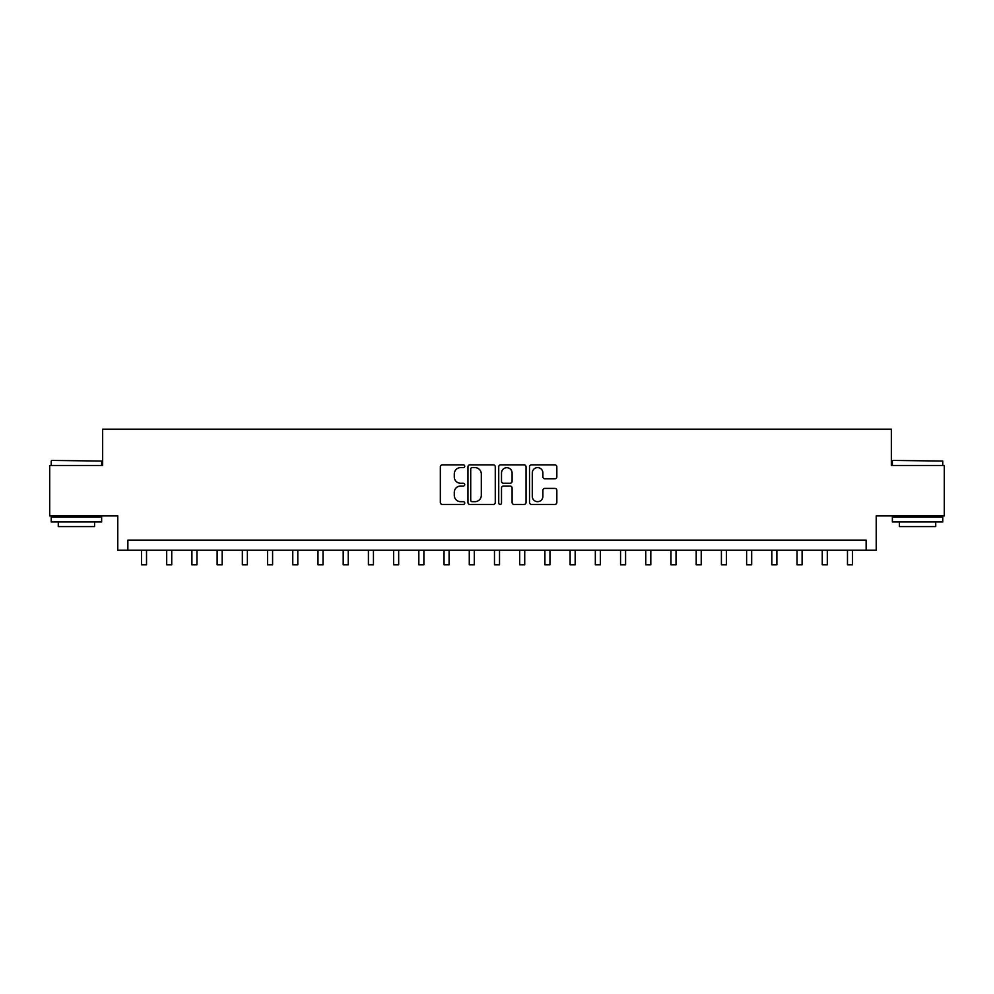 <?xml version="1.0" encoding="UTF-8"?>
<svg xmlns="http://www.w3.org/2000/svg" width="994" height="994" viewBox="0 0 994 994"><rect width="100%" height="100%" fill="white"/><g stroke="black" fill="none" stroke-linecap="round" stroke-linejoin="round"><path stroke-width="1.49" d="M464.732 466.236A1.392 1.392 0 0 0 463.341 464.844L442.305 464.844A1.976 1.976 0 0 0 440.33 466.82L440.33 502.467A1.976 1.976 0 0 0 442.305 504.443L463.341 504.443A1.392 1.392 0 0 0 464.732 503.063A1.392 1.392 0 0 0 463.341 501.672L460.62 501.672A6.337 6.337 0 0 1 454.283 495.335L454.283 492.365A6.337 6.337 0 0 1 460.62 486.029L463.341 486.029A1.392 1.392 0 0 0 464.732 484.65A1.392 1.392 0 0 0 463.341 483.258L460.62 483.258A6.337 6.337 0 0 1 454.283 476.921L454.283 473.952A6.337 6.337 0 0 1 460.62 467.615L463.341 467.615A1.392 1.392 0 0 0 464.732 466.236M554.863 478.81A1.976 1.976 0 0 0 556.839 476.822L556.839 466.82A1.976 1.976 0 0 0 554.863 464.844L531.504 464.844A1.976 1.976 0 0 0 529.516 466.82L529.516 502.467A1.976 1.976 0 0 0 531.504 504.443L554.863 504.443A1.976 1.976 0 0 0 556.839 502.467L556.839 490.39A1.976 1.976 0 0 0 554.863 488.402L544.861 488.402A1.976 1.976 0 0 0 542.886 490.39L542.886 496.379A5.293 5.293 0 0 1 537.592 501.672A5.293 5.293 0 0 1 532.287 496.379L532.287 472.908A5.293 5.293 0 0 1 537.592 467.615A5.293 5.293 0 0 1 542.886 472.908L542.886 476.822A1.976 1.976 0 0 0 544.861 478.81L554.863 478.81M866.134 550.204L876.223 550.204L876.223 515.911L944.3 515.911L944.3 465.478L891.345 465.478L891.345 429.172L102.655 429.172L102.655 465.478L49.7 465.478L49.7 515.911L117.777 515.911L117.777 550.204L866.134 550.204L866.134 540.115L127.866 540.115L127.866 550.204M495.273 466.82A1.976 1.976 0 0 0 493.285 464.844L469.926 464.844A1.976 1.976 0 0 0 467.95 466.82L467.95 502.467A1.976 1.976 0 0 0 469.926 504.443L493.285 504.443A1.976 1.976 0 0 0 495.273 502.467L495.273 466.82M500.715 464.844L524.074 464.844A1.976 1.976 0 0 1 526.05 466.82L526.05 502.467A1.976 1.976 0 0 1 524.074 504.443L514.072 504.443A1.976 1.976 0 0 1 512.096 502.467L512.096 488.017A1.976 1.976 0 0 0 510.121 486.029L503.486 486.029A1.976 1.976 0 0 0 501.51 488.017L501.51 503.063A1.392 1.392 0 0 1 500.119 504.443A1.392 1.392 0 0 1 498.727 503.063L498.727 466.82A1.976 1.976 0 0 1 500.715 464.844M472.1 467.615A1.392 1.392 0 0 0 470.721 469.006L470.721 500.293A1.392 1.392 0 0 0 472.1 501.672L474.97 501.672A6.337 6.337 0 0 0 481.307 495.335L481.307 473.952A6.337 6.337 0 0 0 474.97 467.615L472.1 467.615M512.096 473.007A5.293 5.293 0 0 0 506.803 467.714A5.293 5.293 0 0 0 501.51 473.007L501.51 481.282A1.976 1.976 0 0 0 503.486 483.258L510.121 483.258A1.976 1.976 0 0 0 512.096 481.282L512.096 473.007M141.483 550.204L141.483 564.828L146.528 564.828L146.528 550.204M166.694 550.204L166.694 564.828L171.738 564.828L171.738 550.204M191.904 550.204L191.904 564.828L196.949 564.828L196.949 550.204M217.127 550.204L217.127 564.828L222.159 564.828L222.159 550.204M242.337 550.204L242.337 564.828L247.382 564.828L247.382 550.204M51.812 460.433L101.636 461.042L51.812 460.433M76.426 521.962L51.216 521.962L51.216 516.917L101.636 516.917L101.636 521.962L76.426 521.962M94.579 521.962L94.579 526.596L58.273 526.596L58.273 521.962M892.96 460.433L942.784 461.042L892.96 460.433M917.574 521.962L892.364 521.962L892.364 516.917L942.784 516.917L942.784 521.962L917.574 521.962M935.727 521.962L935.727 526.596L899.421 526.596L899.421 521.962M267.548 550.204L267.548 564.828L272.592 564.828L272.592 550.204M292.77 550.204L292.77 564.828L297.802 564.828L297.802 550.204M317.981 550.204L317.981 564.828L323.025 564.828L323.025 550.204M343.191 550.204L343.191 564.828L348.235 564.828L348.235 550.204M368.414 550.204L368.414 564.828L373.446 564.828L373.446 550.204M393.624 550.204L393.624 564.828L398.669 564.828L398.669 550.204M418.834 550.204L418.834 564.828L423.879 564.828L423.879 550.204M444.045 550.204L444.045 564.828L449.089 564.828L449.089 550.204M469.267 550.204L469.267 564.828L474.312 564.828L474.312 550.204M494.478 550.204L494.478 564.828L499.522 564.828L499.522 550.204M519.688 550.204L519.688 564.828L524.733 564.828L524.733 550.204M544.911 550.204L544.911 564.828L549.955 564.828L549.955 550.204M570.121 550.204L570.121 564.828L575.166 564.828L575.166 550.204M595.331 550.204L595.331 564.828L600.376 564.828L600.376 550.204M620.554 550.204L620.554 564.828L625.586 564.828L625.586 550.204M645.765 550.204L645.765 564.828L650.809 564.828L650.809 550.204M670.975 550.204L670.975 564.828L676.019 564.828L676.019 550.204M696.198 550.204L696.198 564.828L701.23 564.828L701.23 550.204M721.408 550.204L721.408 564.828L726.452 564.828L726.452 550.204M746.618 550.204L746.618 564.828L751.663 564.828L751.663 550.204M771.841 550.204L771.841 564.828L776.873 564.828L776.873 550.204M797.051 550.204L797.051 564.828L802.096 564.828L802.096 550.204M822.262 550.204L822.262 564.828L827.306 564.828L827.306 550.204M847.472 550.204L847.472 564.828L852.517 564.828L852.517 550.204M51.216 465.478L51.216 461.042M62.709 516.917L62.709 515.911M90.143 516.917L90.143 515.911M101.636 465.478L101.636 461.042M892.364 465.478L892.364 461.042M903.857 516.917L903.857 515.911M931.291 516.917L931.291 515.911M942.784 465.478L942.784 461.042"/></g></svg>
